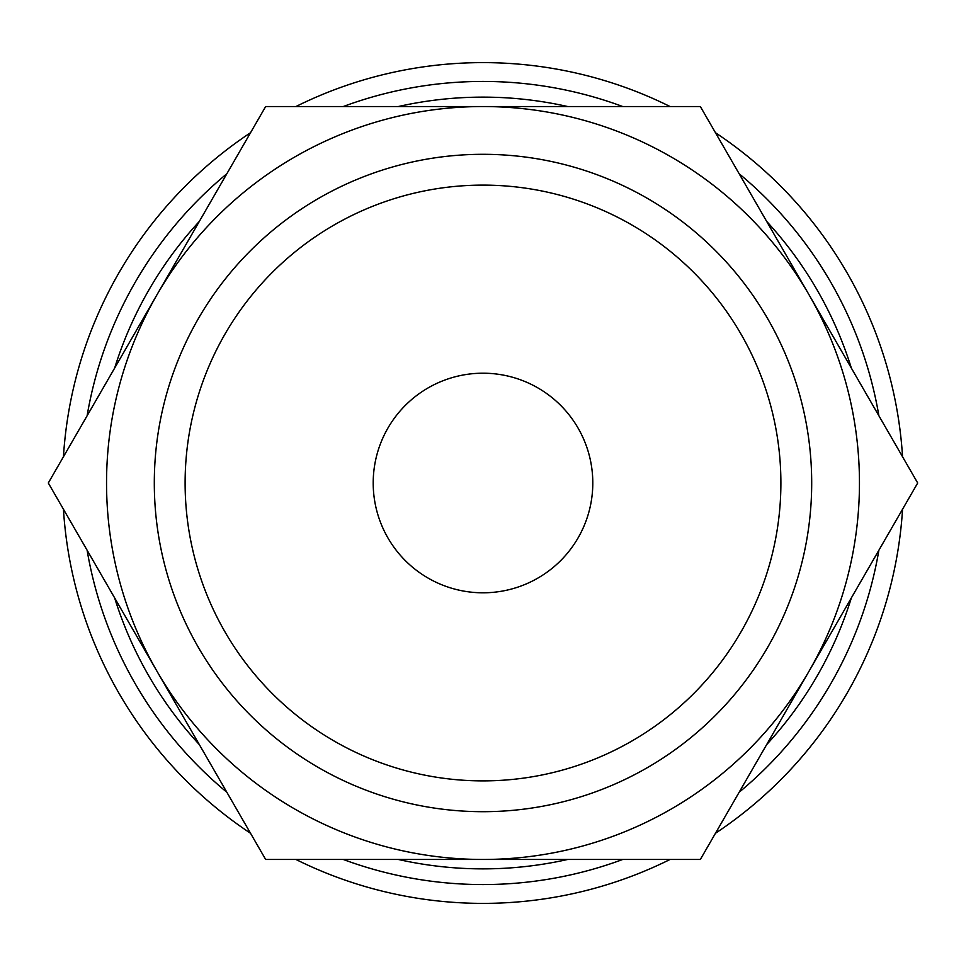 <?xml version="1.0" encoding="UTF-8"?>
<svg xmlns="http://www.w3.org/2000/svg" width="966" height="966" viewBox="0 0 966 966"><rect width="100%" height="100%" fill="white"/><g stroke="black" fill="none" stroke-linecap="round" stroke-linejoin="round"><path stroke-width="1.45" d="M878.891 415.791A401.554 401.554 0 0 0 739.159 173.759M622.732 106.538A401.554 401.554 0 0 0 343.268 106.538M226.841 173.759A401.554 401.554 0 0 0 87.109 415.791M851.372 368.131A385.869 385.869 0 0 0 766.678 221.419M567.706 106.538A385.869 385.869 0 0 0 398.294 106.538M199.322 221.419A385.869 385.869 0 0 0 114.628 368.131M902.558 456.785A420.379 420.379 0 0 0 715.492 132.753M670.078 106.538A420.379 420.379 0 0 0 295.922 106.538M250.508 132.753A420.379 420.379 0 0 0 63.442 456.785M917.7 483L700.35 106.538L483 106.538A376.462 376.462 0 0 0 156.975 671.225A376.462 376.462 0 0 0 483 859.462L700.35 859.462L809.025 671.225A376.462 376.462 0 0 0 483 106.538L265.65 106.538L48.3 483L265.65 859.462L483 859.462A376.462 376.462 0 0 0 809.025 671.225L917.7 483M780.89 483A297.89 297.89 0 0 1 483 780.89A297.89 297.89 0 0 1 185.11 483A297.89 297.89 0 0 1 483 185.11A297.89 297.89 0 0 1 780.89 483M811.694 483A328.694 328.694 0 0 1 483 811.694A328.694 328.694 0 0 1 154.306 483A328.694 328.694 0 0 1 483 154.306A328.694 328.694 0 0 1 811.694 483M373.202 483A109.798 109.798 0 0 1 483 373.202A109.798 109.798 0 0 1 592.798 483A109.798 109.798 0 0 1 483 592.798A109.798 109.798 0 0 1 373.202 483M63.442 509.215A420.379 420.379 0 0 0 250.508 833.247M295.922 859.462A420.379 420.379 0 0 0 670.078 859.462M715.492 833.247A420.379 420.379 0 0 0 902.558 509.215M87.109 550.209A401.554 401.554 0 0 0 226.841 792.241M343.268 859.462A401.554 401.554 0 0 0 622.732 859.462M739.159 792.241A401.554 401.554 0 0 0 878.891 550.209M114.628 597.869A385.869 385.869 0 0 0 199.322 744.581M398.294 859.462A385.869 385.869 0 0 0 567.706 859.462M766.678 744.581A385.869 385.869 0 0 0 851.372 597.869"/></g></svg>
